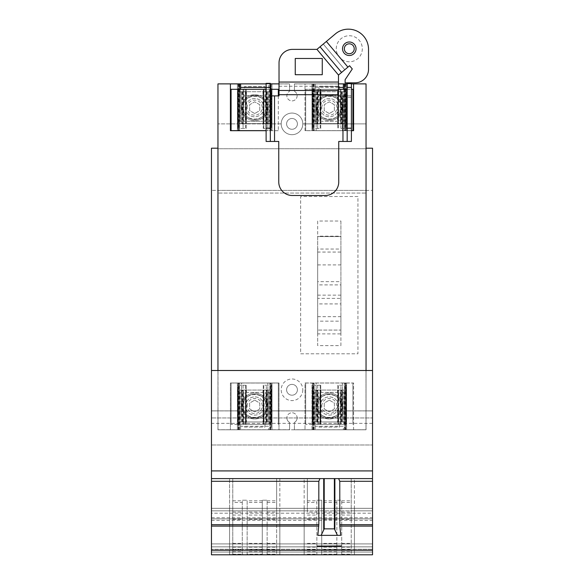 <?xml version="1.0" encoding="UTF-8"?>
<svg xmlns="http://www.w3.org/2000/svg" width="584" height="584" viewBox="0 0 584 584"><rect width="100%" height="100%" fill="white"/><g stroke="black" fill="none" stroke-linecap="round" stroke-linejoin="round"><path stroke-width="0.44" stroke-dasharray="2.92 2.19" d="M264.596 418.115L267.844 414.874L264.596 418.115L244.82 418.115L264.596 418.115M241.572 414.874L244.82 418.115L241.572 414.874L241.572 382.987L267.844 382.987L241.572 382.987L241.572 414.874M319.404 95.557L316.156 98.805L319.404 95.557L339.18 95.557L319.404 95.557M342.428 98.805L339.18 95.557L342.428 98.805L342.428 130.692L316.156 130.692L342.428 130.692L342.428 98.805M339.18 418.115L342.428 414.874L339.18 418.115L319.404 418.115L339.18 418.115M316.156 414.874L319.404 418.115L316.156 414.874L316.156 382.987L342.428 382.987L316.156 382.987L316.156 414.874M317.674 316.659L340.91 316.659L340.91 333.887L317.674 333.887L317.674 316.659L317.674 345.611L340.91 345.611L340.91 221.029L317.674 221.029L317.674 252.062L340.91 252.062L340.91 221.029M317.674 333.887L317.674 321.156L340.91 321.156L340.91 333.887M340.91 321.156L340.91 303.921L317.674 303.921L317.674 321.156M317.674 298.38L317.674 284.89L340.91 284.89L340.91 298.38L317.674 298.38L317.674 295.139L340.91 295.139L340.91 303.921M317.674 295.139L317.674 303.921M340.91 298.38L340.91 295.139M340.91 284.89L340.91 281.649L317.674 281.649L317.674 284.89M317.674 249.054L317.674 236.191L340.91 236.191L340.91 249.054L317.674 249.054L317.674 281.649M317.674 264.917L340.91 264.917L340.91 281.649M340.91 249.054L340.91 264.917M340.91 236.191L340.91 252.062M317.674 236.191L317.674 252.062M286.598 389.791A5.402 5.402 0 0 1 292 384.389A5.402 5.402 0 0 1 297.402 389.791A5.402 5.402 0 0 1 292 395.2A5.402 5.402 0 0 1 286.598 389.791A5.402 5.402 0 0 1 292 384.389A5.402 5.402 0 0 1 297.402 389.791A5.402 5.402 0 0 1 292 395.2A5.402 5.402 0 0 1 286.598 389.791M302.811 389.791A10.811 10.811 0 0 1 292 400.602A10.811 10.811 0 0 1 281.189 389.791A10.811 10.811 0 0 1 292 378.987A10.811 10.811 0 0 1 302.811 389.791A10.811 10.811 0 0 0 292 378.987A10.811 10.811 0 0 0 281.189 389.791A10.811 10.811 0 0 0 292 400.602A10.811 10.811 0 0 0 302.811 389.791M267.844 414.874L267.844 382.987L267.844 414.874M351.4 130.692L305.009 130.692L305.009 83.884L314.185 83.884L311.995 83.884L311.995 130.692L305.009 130.692L305.009 83.884L294.431 83.884L294.431 91.257L294.431 83.943L365.993 83.943L365.993 123.881L302.811 123.881A10.811 10.811 0 0 0 292 113.07A10.811 10.811 0 0 0 281.189 123.881A10.811 10.811 0 0 0 292 134.692A10.811 10.811 0 0 0 302.811 123.881A10.811 10.811 0 0 1 292 134.692A10.811 10.811 0 0 1 281.189 123.881A10.811 10.811 0 0 1 292 113.07A10.811 10.811 0 0 1 302.811 123.881L365.993 123.881L365.993 193.063L218.007 193.063L365.993 193.063L365.993 429.736L294.431 429.736L294.431 422.422L294.431 429.787L365.993 429.736L365.993 83.943L294.431 83.884L366.044 83.884L366.044 429.787L366.044 410.924L217.956 410.924L217.956 429.787L366.044 429.787L353.583 429.787L353.583 382.987L305.009 382.987L305.009 429.787L305.009 382.987L346.589 382.987L346.589 429.787L346.589 382.987L345.779 382.987L346.575 382.987L346.575 429.787L346.575 382.987L344.399 382.987L353.583 382.987L353.583 429.787L294.431 429.787L366.044 429.787L217.956 429.787L230.417 429.787L230.417 382.987L278.991 382.987L278.991 429.787L269.815 429.787L271.991 429.787L272.005 382.987L272.005 429.787L237.411 429.787L237.411 382.987L237.411 429.787L239.601 429.787L230.417 429.787L230.417 382.987L278.991 382.987L278.991 429.787L289.569 429.787L289.569 422.422L289.569 429.787L217.956 429.787L217.956 83.884L289.569 83.884L218.007 83.943L218.007 429.736L289.569 429.736L218.007 429.736L218.007 83.943L289.569 83.943L289.569 91.257L289.569 83.884L279.028 83.884M239.601 429.787L239.601 382.987L239.601 429.787M237.425 429.787L237.425 382.987L237.425 429.787M238.571 429.787L238.571 382.987L238.571 429.787M241.739 406.011A12.972 12.972 0 0 1 254.704 393.039A12.972 12.972 0 0 1 267.676 406.011A12.972 12.972 0 0 1 254.704 418.976A12.972 12.972 0 0 1 241.739 406.011A12.972 12.972 0 0 0 254.704 418.976A12.972 12.972 0 0 0 267.676 406.011A12.972 12.972 0 0 0 254.704 393.039A12.972 12.972 0 0 0 241.739 406.011M271.195 429.787L272.005 429.787L271.991 382.987L271.991 429.787L270.837 429.787L271.195 382.987L271.18 429.787M270.837 429.787L270.837 382.987L270.837 429.787M269.815 429.787L269.815 382.987L269.815 429.787M316.156 98.805L316.156 130.692L316.156 98.805M342.428 414.874L342.428 382.987L342.428 414.874M314.185 429.787L314.185 382.987L314.185 429.787M312.009 429.787L312.009 382.987L313.163 382.987L311.995 382.987L311.995 429.787M313.163 429.787L313.163 382.987L313.163 429.787M316.324 406.011A12.972 12.972 0 0 1 329.296 393.039A12.972 12.972 0 0 1 342.261 406.011A12.972 12.972 0 0 1 329.296 418.976A12.972 12.972 0 0 1 316.324 406.011A12.972 12.972 0 0 0 329.296 418.976A12.972 12.972 0 0 0 342.261 406.011A12.972 12.972 0 0 0 329.296 393.039A12.972 12.972 0 0 0 316.324 406.011M345.779 382.987L345.779 429.787L345.764 382.987M345.429 429.787L345.429 382.987L345.429 429.787M344.399 429.787L344.399 382.987L344.399 429.787M340.91 345.611L340.91 316.659M317.674 221.029L317.674 345.611M353.583 83.884L353.583 130.692L311.995 130.692L313.163 130.692L312.009 130.692L311.995 83.884L312.009 130.692L312.009 83.884L338.479 83.884L315.243 83.884L315.243 89.294L315.243 83.884L343.348 83.884L343.348 89.294L315.243 89.294L339.559 89.294L339.559 86.585L319.025 86.585L319.025 89.294L319.025 86.585L339.559 86.585L339.559 89.294L343.348 89.294M347.181 83.884L351.4 83.884M344.399 89.294L344.399 130.692L344.399 83.884L346.589 83.884L346.589 130.692L346.589 83.884L344.399 83.884M346.575 83.884L346.575 130.692L346.575 83.884M345.429 83.884L345.429 130.692L345.429 83.884M313.163 83.884L313.163 130.692L313.163 83.884M314.185 83.884L314.185 130.692L314.185 83.884M286.598 123.881A5.402 5.402 0 0 1 292 118.479A5.402 5.402 0 0 1 297.402 123.881A5.402 5.402 0 0 1 292 129.283A5.402 5.402 0 0 1 286.598 123.881A5.402 5.402 0 0 1 292 118.479A5.402 5.402 0 0 1 297.402 123.881A5.402 5.402 0 0 1 292 129.283A5.402 5.402 0 0 1 286.598 123.881M279.838 554.515L279.838 508.321L279.838 554.8L229.578 554.8L229.578 478.595L229.578 554.515L279.838 554.515L279.838 478.595L229.578 478.595L279.838 478.595L279.838 554.8L372.534 554.8L211.466 554.8L304.162 554.8L211.466 554.8L211.466 508.321L211.466 554.8L211.466 508.321L211.466 554.8L211.466 508.321L211.466 554.8L211.466 508.321L211.466 554.8L211.466 517.716L372.534 517.716L372.534 410.924L366.044 410.924L366.044 370.497L366.044 429.787L366.044 370.497L217.956 370.497L217.956 410.924L211.466 410.924L211.466 444.979L211.525 417.954L372.475 417.954L211.525 417.954L211.525 410.924L372.475 410.924L372.475 444.979L211.525 444.979L372.475 444.979L372.534 148.205L366.044 148.205L366.044 190.362L372.534 190.362L211.466 190.362L217.956 190.362L217.956 148.205L211.466 148.205L211.466 410.873L372.534 410.873L211.466 410.873L211.466 370.497L217.956 370.497M297.132 417.896A5.132 5.132 0 0 1 294.431 422.422A5.132 5.132 0 0 0 292 412.764A5.132 5.132 0 0 0 286.868 417.896A5.132 5.132 0 0 1 292 412.764A5.132 5.132 0 0 1 297.132 417.896M286.868 417.896A5.132 5.132 0 0 0 289.569 422.422A5.132 5.132 0 0 1 286.868 417.896M244.82 95.557L241.572 98.805L244.82 95.557L264.596 95.557L244.82 95.557M267.844 98.805L264.596 95.557L267.844 98.805L267.844 130.692L241.572 130.692L267.844 130.692L267.844 98.805M365.993 148.745L218.007 148.745L365.993 148.745M281.189 123.881L218.007 123.881L281.189 123.881M316.324 107.668A12.972 12.972 0 0 1 329.296 94.696A12.972 12.972 0 0 1 342.261 107.668A12.972 12.972 0 0 1 329.296 120.64A12.972 12.972 0 0 1 316.324 107.668A12.972 12.972 0 0 0 329.296 120.64A12.972 12.972 0 0 0 342.261 107.668A12.972 12.972 0 0 0 329.296 94.696A12.972 12.972 0 0 0 316.324 107.668M230.417 83.884L230.417 130.692L239.601 130.692L239.601 83.884L237.425 83.884L237.425 130.692L239.601 130.692M239.601 89.294L239.601 130.633M239.601 83.884L237.411 83.884L238.571 83.884L237.425 83.884L237.425 130.692L238.571 130.692L237.411 130.692L237.411 83.884L237.411 130.692L272.005 130.692L271.18 130.692L272.005 130.692L272.005 83.884L272.005 130.692L271.991 83.884L270.837 83.884L270.837 130.692L270.837 83.884L271.991 83.884L271.991 130.692L269.815 130.692L269.815 83.884L269.815 130.692L278.991 130.692L266.114 130.692M238.571 83.884L238.571 130.692L238.571 83.884M240.652 89.294L244.441 89.294L244.441 86.585L264.975 86.585L264.975 89.294L264.975 86.585L244.441 86.585L244.441 89.294L268.757 89.294L240.652 89.294L240.652 83.884L268.757 83.884L268.757 89.294L268.757 83.884L266.114 83.884L270.326 83.884M278.991 83.884L278.991 95.885M294.431 91.257A5.132 5.132 0 0 1 292 100.908A5.132 5.132 0 0 1 289.569 91.257A5.132 5.132 0 0 0 292 100.908A5.132 5.132 0 0 0 294.431 91.257M241.739 107.668A12.972 12.972 0 0 0 254.704 120.64A12.972 12.972 0 0 0 267.676 107.668A12.972 12.972 0 0 0 254.704 94.696A12.972 12.972 0 0 0 241.739 107.668A12.972 12.972 0 0 1 254.704 94.696A12.972 12.972 0 0 1 267.676 107.668A12.972 12.972 0 0 1 254.704 120.64A12.972 12.972 0 0 1 241.739 107.668M357.941 196.523L300.651 196.523L300.651 353.794L357.941 353.794L357.941 196.523L300.651 196.523L300.651 353.794L357.941 353.794L357.941 196.523M366.044 148.205L366.044 190.362L217.956 190.362L217.956 148.205M317.674 236.571L340.91 236.571L317.674 236.571L317.674 330.069L317.674 236.571M340.91 236.571L340.91 330.069L317.674 330.069L340.91 330.069L340.91 236.571M247.193 107.668A7.519 7.519 0 0 1 254.704 100.149A7.519 7.519 0 0 1 262.223 107.668A7.519 7.519 0 0 1 254.704 115.187A7.519 7.519 0 0 1 247.193 107.668M263.844 107.668A9.132 9.132 0 0 1 254.704 116.8A9.132 9.132 0 0 1 245.572 107.668A9.132 9.132 0 0 1 254.704 98.535A9.132 9.132 0 0 1 263.844 107.668A9.132 9.132 0 0 0 254.704 98.535A9.132 9.132 0 0 0 245.572 107.668A9.132 9.132 0 0 0 254.704 116.8A9.132 9.132 0 0 0 263.844 107.668M266.114 130.633L231.089 130.633L231.089 89.294L240.221 89.294L240.221 121.29L239.411 121.29L240.221 121.29L240.221 89.294L239.411 89.294L239.411 121.29L246.171 121.29L246.171 128.422L237.681 128.422L246.171 128.422L246.171 89.294L243.083 89.294L243.09 121.29L246.171 121.29L246.171 89.294L245.36 89.294L245.36 121.29M278.327 95.885L278.327 130.633L278.327 89.294L263.245 89.294L263.245 121.29L243.09 121.29L243.09 89.294L245.36 89.294M270.925 89.294L270.925 128.422L263.245 128.422L263.245 89.294L243.09 89.294L243.083 91.725L266.333 91.725L266.333 123.611L271.027 123.611L271.027 91.725L266.333 91.725L266.333 89.294L266.326 121.29L266.326 89.294L266.333 128.422L263.245 128.422L263.245 121.29L270.005 121.29L239.411 121.29L239.411 89.294L238.491 89.294L238.491 128.422M242.871 107.668A11.833 11.833 0 0 1 254.704 95.827A11.833 11.833 0 0 1 266.545 107.668A11.833 11.833 0 0 1 254.704 119.501A11.833 11.833 0 0 1 242.871 107.668C242.302 92.462 267.114 92.462 266.545 107.668C267.114 122.874 242.302 122.874 242.871 107.668L242.871 123.611L241.192 123.611L268.217 123.611L242.871 123.611L242.871 107.668A11.833 11.833 0 0 0 254.704 119.501A11.833 11.833 0 0 0 266.545 107.668L266.545 123.611L266.545 107.668A11.833 11.833 0 0 0 254.704 95.827A11.833 11.833 0 0 0 242.871 107.668A11.833 11.833 0 0 0 254.704 119.501A11.833 11.833 0 0 0 266.545 107.668A11.833 11.833 0 0 0 254.704 95.827A11.833 11.833 0 0 0 242.871 107.668M269.195 89.294L269.195 121.29L269.195 89.294M266.114 89.294L270.326 89.294M271.027 91.725L237.819 91.725L238.389 91.725L238.389 123.611L243.083 123.611L243.083 128.422L243.083 89.294L238.491 89.294M237.681 89.294L237.681 128.422L237.681 89.294M270.925 128.422L266.333 128.422L266.333 123.611L243.083 123.611L243.083 91.725L238.389 91.725M271.735 89.294L271.735 128.422L271.735 89.294M254.704 113.53L249.623 110.602L249.623 104.733L254.704 101.798L259.785 104.733L259.785 110.602L254.704 113.53L259.785 110.602L259.785 104.733L254.704 101.798L249.623 104.733L249.623 110.602L254.704 113.53M242.871 91.725L268.217 91.725L268.217 123.611L268.217 91.725L241.192 91.725L241.192 123.611L241.192 91.725L242.871 91.725M271.027 123.611L238.389 123.611M271.596 91.725L271.596 123.611L271.596 91.725M237.819 91.725L237.819 123.611L237.819 91.725M246.441 91.725L246.441 123.611M262.975 91.725L262.975 123.611M321.777 107.668A7.519 7.519 0 0 1 329.296 100.149A7.519 7.519 0 0 1 336.807 107.668A7.519 7.519 0 0 1 329.296 115.187A7.519 7.519 0 0 1 321.777 107.668M338.428 107.668A9.132 9.132 0 0 1 329.296 116.8A9.132 9.132 0 0 1 320.156 107.668A9.132 9.132 0 0 1 329.296 98.535A9.132 9.132 0 0 1 338.428 107.668A9.132 9.132 0 0 0 329.296 98.535A9.132 9.132 0 0 0 320.156 107.668A9.132 9.132 0 0 0 329.296 116.8A9.132 9.132 0 0 0 338.428 107.668M345.611 91.725L312.404 91.725L312.973 91.725L312.973 123.611L345.611 123.611L345.611 91.725L340.917 91.725L340.917 128.422L346.319 128.422L346.319 89.294L340.1 89.294L340.91 89.294L340.917 128.422L346.319 128.422L346.319 89.294L343.779 89.294L352.911 89.294L352.911 130.633L305.673 130.633L351.4 130.633M319.944 121.29L320.755 121.29L320.755 128.422L312.265 128.422L320.755 128.422L320.755 89.294L317.667 89.294L317.674 121.29L319.944 121.29L319.944 89.294L320.755 89.294L320.755 121.29L313.995 121.29L344.589 121.29L317.674 121.29L317.674 89.294L319.944 89.294M340.91 121.29L340.1 121.29L340.91 121.29L340.91 89.294L340.91 121.29M317.455 107.668A11.833 11.833 0 0 1 329.296 95.827A11.833 11.833 0 0 1 341.129 107.668A11.833 11.833 0 0 1 329.296 119.501A11.833 11.833 0 0 1 317.455 107.668C316.886 92.462 341.698 92.462 341.129 107.668C341.698 122.874 316.886 122.874 317.455 107.668L317.455 123.611L315.783 123.611L342.808 123.611L317.455 123.611L317.455 107.668A11.833 11.833 0 0 0 329.296 119.501A11.833 11.833 0 0 0 341.129 107.668L341.129 123.611L341.129 107.668A11.833 11.833 0 0 0 329.296 95.827A11.833 11.833 0 0 0 317.455 107.668A11.833 11.833 0 0 0 329.296 119.501A11.833 11.833 0 0 0 341.129 107.668A11.833 11.833 0 0 0 329.296 95.827A11.833 11.833 0 0 0 317.455 107.668M343.779 89.294L343.779 121.29L343.779 89.294M312.973 91.725L317.667 91.725L317.667 128.422L317.667 89.294L317.667 91.725L340.917 91.725L340.917 89.294L305.673 89.294L338.479 89.294M347.181 89.294L351.4 89.294M305.673 89.294L305.673 130.633L305.673 89.294M314.805 89.294L314.805 121.29L314.805 89.294M312.265 89.294L312.265 128.422L312.265 89.294M337.829 89.294L337.829 128.422L337.829 89.294M329.296 113.53L324.215 110.602L324.215 104.733L329.296 101.798L334.377 104.733L334.377 110.602L329.296 113.53L334.377 110.602L334.377 104.733L329.296 101.798L324.215 104.733L324.215 110.602L329.296 113.53M317.455 91.725L342.808 91.725L342.808 123.611L342.808 91.725L315.783 91.725L315.783 123.611L315.783 91.725L317.455 91.725M345.611 123.611L312.973 123.611M346.181 91.725L346.181 123.611L346.181 91.725M312.404 91.725L312.404 123.611L312.404 91.725M321.025 91.725L321.025 123.611M337.559 91.725L337.559 123.611M247.193 406.011A7.519 7.519 0 0 1 254.704 398.492A7.519 7.519 0 0 1 262.223 406.011A7.519 7.519 0 0 1 254.704 413.523A7.519 7.519 0 0 1 247.193 406.011M245.572 406.011A9.132 9.132 0 0 1 254.704 396.872A9.132 9.132 0 0 1 263.844 406.011A9.132 9.132 0 0 1 254.704 415.144A9.132 9.132 0 0 1 245.572 406.011A9.132 9.132 0 0 0 254.704 415.144A9.132 9.132 0 0 0 263.844 406.011A9.132 9.132 0 0 0 254.704 396.872A9.132 9.132 0 0 0 245.572 406.011M231.089 383.038L278.327 383.038L231.089 383.038L231.089 424.385L231.089 383.038M240.652 426.276L240.652 429.787L240.652 424.385L240.652 426.276L268.757 426.276L268.757 429.787L240.652 429.787L268.757 429.787L268.757 426.276M244.441 427.086L264.975 427.086L264.975 424.385L244.441 424.385L244.441 427.086L264.975 427.086L264.975 424.385L268.757 424.385L240.652 424.385L244.441 424.385L244.441 427.086M264.056 392.39L263.245 392.39L263.245 385.25L271.735 385.25L263.245 385.25L263.245 424.385L266.333 424.385L266.326 392.39L264.056 392.39L264.056 424.385L263.245 424.385L263.245 392.39L270.005 392.39L239.411 392.39L266.326 392.39L266.326 424.385L264.056 424.385M243.09 392.39L243.9 392.39L243.09 392.39L243.09 424.385L266.326 424.385L266.333 385.25L266.333 421.955L271.027 421.955L271.027 390.061L243.083 390.061L243.083 385.25L246.171 385.25L246.171 424.385L243.09 424.385L243.09 392.39M266.545 406.011A11.833 11.833 0 0 1 254.704 417.845A11.833 11.833 0 0 1 242.871 406.011A11.833 11.833 0 0 1 254.704 394.171A11.833 11.833 0 0 1 266.545 406.011C267.114 421.21 242.302 421.21 242.871 406.011C242.302 390.805 267.114 390.805 266.545 406.011L266.545 390.061L268.217 390.061L241.192 390.061L266.545 390.061L266.545 406.011A11.833 11.833 0 0 0 254.704 394.171A11.833 11.833 0 0 0 242.871 406.011L242.871 390.061L242.871 406.011A11.833 11.833 0 0 0 254.704 417.845A11.833 11.833 0 0 0 266.545 406.011A11.833 11.833 0 0 0 254.704 394.171A11.833 11.833 0 0 0 242.871 406.011A11.833 11.833 0 0 0 254.704 417.845A11.833 11.833 0 0 0 266.545 406.011M240.221 424.385L240.221 392.39L240.221 424.385L239.411 424.385L240.221 424.385M262.975 390.061L262.975 421.955L266.333 421.955L266.333 424.385L231.089 424.385L239.411 424.385L237.681 424.385L237.681 385.25L243.083 385.25L243.083 424.385L246.171 424.385L246.171 385.25L237.681 385.25L237.681 424.385L243.083 424.385L243.083 390.061L238.389 390.061L238.389 421.955L243.28 421.955L243.28 390.061M278.327 424.385L278.327 383.038L278.327 424.385M269.195 424.385L269.195 392.39L269.195 424.385M271.735 424.385L271.735 385.25L271.735 424.385M254.704 400.142L259.785 403.077L259.785 408.939L254.704 411.873L249.623 408.939L249.623 403.077L254.704 400.142L249.623 403.077L249.623 408.939L254.704 411.873L259.785 408.939L259.785 403.077L254.704 400.142M266.545 421.955L241.192 421.955L241.192 390.061L241.192 421.955L268.217 421.955L268.217 390.061L268.217 421.955L266.545 421.955M238.389 390.061L271.027 390.061M238.389 421.955L237.819 421.955L237.819 390.061L237.819 421.955L271.596 421.955L271.596 390.061L271.596 421.955L271.027 421.955M262.975 421.955L246.441 421.955L246.441 390.061M246.441 421.955L243.28 421.955M321.777 406.011A7.519 7.519 0 0 1 329.296 398.492A7.519 7.519 0 0 1 336.807 406.011A7.519 7.519 0 0 1 329.296 413.523A7.519 7.519 0 0 1 321.777 406.011M320.156 406.011A9.132 9.132 0 0 1 329.296 396.872A9.132 9.132 0 0 1 338.428 406.011A9.132 9.132 0 0 1 329.296 415.144A9.132 9.132 0 0 1 320.156 406.011A9.132 9.132 0 0 0 329.296 415.144A9.132 9.132 0 0 0 338.428 406.011A9.132 9.132 0 0 0 329.296 396.872A9.132 9.132 0 0 0 320.156 406.011M305.673 383.038L352.911 383.038L305.673 383.038L305.673 424.385L305.673 383.038M315.243 426.276L315.243 429.787L315.243 424.385L315.243 426.276L343.348 426.276L343.348 429.787L315.243 429.787L343.348 429.787L343.348 426.276M319.025 427.086L339.559 427.086L339.559 424.385L319.025 424.385L319.025 427.086L339.559 427.086L339.559 424.385L343.348 424.385L315.243 424.385L319.025 424.385L319.025 427.086M338.64 392.39L337.829 392.39L337.829 385.25L346.319 385.25L337.829 385.25L337.829 424.385L340.917 424.385L340.91 392.39L338.64 392.39L338.64 424.385L337.829 424.385L337.829 392.39L344.589 392.39L313.995 392.39L340.91 392.39L340.91 424.385L338.64 424.385M317.674 392.39L318.484 392.39L317.674 392.39L317.674 424.385L340.91 424.385L340.917 385.25L340.917 421.955L345.611 421.955L345.611 390.061L317.667 390.061L317.667 385.25L320.755 385.25L320.755 424.385L317.674 424.385L317.674 392.39M341.129 406.011A11.833 11.833 0 0 1 329.296 417.845A11.833 11.833 0 0 1 317.455 406.011A11.833 11.833 0 0 1 329.296 394.171A11.833 11.833 0 0 1 341.129 406.011C341.698 421.21 316.886 421.21 317.455 406.011C316.886 390.805 341.698 390.805 341.129 406.011L341.129 390.061L342.808 390.061L315.783 390.061L341.129 390.061L341.129 406.011A11.833 11.833 0 0 0 329.296 394.171A11.833 11.833 0 0 0 317.455 406.011L317.455 390.061L317.455 406.011A11.833 11.833 0 0 0 329.296 417.845A11.833 11.833 0 0 0 341.129 406.011A11.833 11.833 0 0 0 329.296 394.171A11.833 11.833 0 0 0 317.455 406.011A11.833 11.833 0 0 0 329.296 417.845A11.833 11.833 0 0 0 341.129 406.011M314.805 424.385L314.805 392.39L314.805 424.385L313.995 424.385L314.805 424.385M337.559 390.061L337.559 421.955L340.917 421.955L340.917 424.385L305.673 424.385L313.995 424.385L312.265 424.385L312.265 385.25L317.667 385.25L317.667 424.385L320.755 424.385L320.755 385.25L312.265 385.25L312.265 424.385L317.667 424.385L317.667 390.061L312.973 390.061L312.973 421.955L317.864 421.955L317.864 390.061M352.911 424.385L352.911 383.038L352.911 424.385M343.779 424.385L343.779 392.39L343.779 424.385M346.319 424.385L346.319 385.25L346.319 424.385M329.296 400.142L334.377 403.077L334.377 408.939L329.296 411.873L324.215 408.939L324.215 403.077L329.296 400.142L324.215 403.077L324.215 408.939L329.296 411.873L334.377 408.939L334.377 403.077L329.296 400.142M341.129 421.955L315.783 421.955L315.783 390.061L315.783 421.955L342.808 421.955L342.808 390.061L342.808 421.955L341.129 421.955M312.973 390.061L345.611 390.061M312.973 421.955L312.404 421.955L312.404 390.061L312.404 421.955L346.181 421.955L346.181 390.061L346.181 421.955L345.611 421.955M337.559 421.955L321.025 421.955L321.025 390.061M321.025 421.955L317.864 421.955M262.274 554.209L262.274 500.211L262.274 554.209L247.142 554.209L247.142 500.211L242.28 500.211L242.28 554.209L242.28 500.211L247.142 500.211L247.142 554.209M262.274 551.719L247.142 551.719M267.136 519.351L267.136 500.211L262.274 500.211L267.136 500.211L267.136 554.209L267.136 519.351L276.648 519.351L276.648 554.209L276.648 478.595L276.648 519.351M267.136 551.719L276.648 551.719M267.136 554.209L276.648 554.209M267.136 502.452L276.648 502.452M262.274 500.809L247.142 500.809M232.768 502.452L232.768 554.209L232.768 478.595L232.768 502.452L242.28 502.452M232.768 554.209L242.28 554.209M232.768 551.719L242.28 551.719M232.768 500.809L242.28 500.809M262.274 502.452L247.142 502.452M267.136 500.809L276.648 500.809M232.768 478.595L276.648 478.595L232.768 478.595M340.749 535.346L317.835 535.346M211.466 520.359L372.534 520.359L372.534 554.8L372.534 510.832L372.534 554.8L211.466 554.8L372.534 554.8L372.534 513.183L211.466 513.183L211.466 552.048L211.466 513.183L372.534 513.183L372.534 554.8L304.162 554.8L304.162 549.267L304.162 554.8L354.422 554.8L354.422 549.267L354.422 554.8L372.534 554.8L279.838 554.8L372.534 554.8L372.534 549.267L372.534 554.8L229.578 554.515M229.578 510.832L229.578 549.267L229.578 508.321L229.578 510.832L211.466 510.832L372.534 510.832L372.534 508.321L372.534 554.8L372.534 510.832L229.578 510.832M211.466 370.497L211.466 517.716M279.838 508.321L372.534 508.321L279.838 508.321M366.044 370.497L372.534 370.497M211.466 508.321L372.534 508.321L211.466 508.321L372.534 508.321L211.466 508.321L304.162 508.321L304.162 510.832L304.162 508.321L211.466 508.321M372.534 517.716L372.534 520.359M372.534 554.8L372.534 549.267L372.534 554.8M354.422 549.267L354.422 508.321L372.534 508.321L354.422 508.321L354.422 549.267L372.534 549.267L211.466 549.267L354.422 549.267M304.162 549.267L304.162 510.832L304.162 549.267L211.466 549.267L304.162 549.267M341.72 519.351L341.72 500.211L336.858 500.211L336.858 554.209L336.858 500.211L341.72 500.211L341.72 554.209L341.72 519.351L351.232 519.351L351.232 554.209L351.232 478.595L351.232 519.351M341.72 551.719L351.232 551.719M341.72 554.209L351.232 554.209M354.422 554.8L354.422 478.595L304.162 478.595L304.162 554.8M304.162 554.515L304.162 478.595L354.422 478.595L354.422 554.515M316.864 512.095L316.864 554.209L316.864 500.211L316.864 512.095L307.352 512.095L307.352 478.595L307.352 502.452L316.864 502.452M307.352 502.452L307.352 512.095M307.352 551.719L316.864 551.719M307.352 554.209L316.864 554.209M341.72 502.452L351.232 502.452M307.352 500.809L316.864 500.809M341.72 500.809L351.232 500.809M351.232 478.595L307.352 478.595L351.232 478.595M316.864 500.211L321.726 500.211L321.726 554.209L321.726 500.211L316.864 500.211M336.858 500.809L321.726 500.809M336.858 551.719L321.726 551.719M336.858 554.209L321.726 554.209M336.858 502.452L321.726 502.452M270.326 128.203L270.326 97.397L270.326 128.203L266.114 128.203L266.114 97.397L266.114 128.203M270.326 97.397L266.114 97.397L270.326 97.397M270.326 95.885L270.326 83.344L266.114 83.344L266.114 95.885L270.326 95.885L270.326 141.445M351.4 128.203L351.4 97.397L351.4 128.203L347.181 128.203L347.181 97.397L347.181 128.203M351.4 97.397L347.181 97.397L351.4 97.397M351.4 83.344L347.181 83.344L347.181 95.885L351.4 95.885L351.4 141.445L338.749 141.445L338.749 181.982A13.512 13.512 0 0 1 325.237 195.494L292.27 195.494A13.512 13.512 0 0 1 278.758 181.982L278.758 141.445L266.114 141.445L266.114 95.885L279.028 95.885L279.028 94.696L338.479 94.696L338.479 95.885L351.4 95.885L351.4 83.344M347.181 95.885L347.181 141.445M316.944 49.377L338.479 75.044L344.815 69.73L323.273 44.063L316.944 49.377L292.54 49.377A13.512 13.512 0 0 0 279.028 62.89L279.028 94.696M322.266 74.701L322.266 58.48L295.241 58.48L295.241 74.701L322.266 74.701M279.028 86.264L338.479 86.264L338.479 94.696M338.479 75.044L338.479 86.264M342.531 48.757A6.752 6.752 0 0 0 349.29 55.509A6.752 6.752 0 0 0 356.043 48.757A6.752 6.752 0 0 0 349.29 41.997A6.752 6.752 0 0 0 342.531 48.757A6.752 6.752 0 0 0 349.29 55.509A6.752 6.752 0 0 0 356.043 48.757A6.752 6.752 0 0 0 349.29 41.997A6.752 6.752 0 0 0 342.531 48.757A6.752 6.752 0 0 1 349.29 41.997A6.752 6.752 0 0 1 356.043 48.757A6.752 6.752 0 0 1 349.29 55.509A6.752 6.752 0 0 1 342.531 48.757M336.267 48.757A13.023 13.023 0 0 1 349.29 35.733A13.023 13.023 0 0 1 362.314 48.757A13.023 13.023 0 0 1 349.29 61.78A13.023 13.023 0 0 1 336.267 48.757A13.023 13.023 0 0 1 349.29 35.733A13.023 13.023 0 0 1 362.314 48.757A13.023 13.023 0 0 1 349.29 61.78A13.023 13.023 0 0 1 336.267 48.757M347.918 67.124L344.815 69.73L323.273 44.063L335.406 33.879A20.163 20.163 0 0 1 368.526 49.326L368.526 69.321A13.512 13.512 0 0 1 355.014 82.833L345.122 82.833L345.122 79.701L352.283 68.963L349.575 65.736L347.918 67.124L326.383 41.457M341.589 72.438L320.047 46.771M238.236 429.787L238.236 382.987L238.221 429.787M239.031 429.787L239.031 382.987M270.385 429.787L270.385 382.987M312.82 429.787L312.82 382.987L312.805 429.787M313.615 429.787L313.615 382.987M344.969 429.787L344.969 382.987M345.764 83.884L345.764 130.692L345.779 83.884M312.805 83.884L312.805 130.692L312.82 83.884M313.615 83.884L313.615 130.692M344.969 83.884L344.969 130.692M238.236 83.884L238.236 130.692L238.221 83.884M271.195 83.884L271.195 130.692L271.18 83.884M239.031 83.884L239.031 130.692M270.385 83.884L270.385 130.692M266.114 87.396L268.757 87.396M270.005 89.294L270.005 121.29L270.005 89.294M245.63 89.294L245.63 128.422M243.9 89.294L243.9 121.29L243.9 89.294M265.516 89.294L265.516 121.29L265.516 89.294M264.056 89.294L264.056 121.29M263.786 89.294L263.786 128.422M242.28 91.725L242.28 123.611M241.338 91.725L241.338 123.611M242.725 91.725L242.725 123.611M266.691 91.725L266.691 123.611M268.078 91.725L268.078 123.611M267.136 91.725L267.136 123.611M243.28 91.725L243.28 123.611M245.521 91.725L245.521 123.611M245.973 91.725L245.973 123.611M263.435 91.725L263.435 123.611M263.895 91.725L263.895 123.611M266.136 91.725L266.136 123.611M269.976 91.725L269.976 123.611M239.44 91.725L239.44 123.611M315.243 87.396L338.479 87.396M344.589 89.294L344.589 121.29L344.589 89.294M313.995 89.294L313.995 121.29L313.995 89.294M313.075 89.294L313.075 128.422M320.214 89.294L320.214 128.422M318.484 89.294L318.484 121.29L318.484 89.294M340.1 89.294L340.1 121.29L340.1 89.294M338.64 89.294L338.64 121.29M338.37 89.294L338.37 128.422M345.509 89.294L345.509 128.422M316.864 91.725L316.864 123.611M315.922 91.725L315.922 123.611M317.309 91.725L317.309 123.611M341.275 91.725L341.275 123.611M342.662 91.725L342.662 123.611M341.72 91.725L341.72 123.611M317.864 91.725L317.864 123.611M320.105 91.725L320.105 123.611M320.565 91.725L320.565 123.611M338.026 91.725L338.026 123.611M338.479 91.725L338.479 123.611M340.72 91.725L340.72 123.611M344.56 91.725L344.56 123.611M314.024 91.725L314.024 123.611M239.411 424.385L239.411 392.39L239.411 424.385M270.005 424.385L270.005 392.39L270.005 424.385M270.925 424.385L270.925 385.25M263.786 424.385L263.786 385.25M265.516 424.385L265.516 392.39L265.516 424.385M243.9 424.385L243.9 392.39L243.9 424.385M245.36 424.385L245.36 392.39M245.63 424.385L245.63 385.25M238.491 424.385L238.491 385.25M267.136 421.955L267.136 390.061M268.078 421.955L268.078 390.061M266.691 421.955L266.691 390.061M242.725 421.955L242.725 390.061M241.338 421.955L241.338 390.061M242.28 421.955L242.28 390.061M266.136 421.955L266.136 390.061M263.895 421.955L263.895 390.061M263.435 421.955L263.435 390.061M245.973 421.955L245.973 390.061M245.521 421.955L245.521 390.061M239.44 421.955L239.44 390.061M269.976 421.955L269.976 390.061M313.995 424.385L313.995 392.39L313.995 424.385M344.589 424.385L344.589 392.39L344.589 424.385M345.509 424.385L345.509 385.25M338.37 424.385L338.37 385.25M340.1 424.385L340.1 392.39L340.1 424.385M318.484 424.385L318.484 392.39L318.484 424.385M319.944 424.385L319.944 392.39M320.214 424.385L320.214 385.25M313.075 424.385L313.075 385.25M341.72 421.955L341.72 390.061M342.662 421.955L342.662 390.061M341.275 421.955L341.275 390.061M317.309 421.955L317.309 390.061M315.922 421.955L315.922 390.061M316.864 421.955L316.864 390.061M340.72 421.955L340.72 390.061M338.479 421.955L338.479 390.061M338.026 421.955L338.026 390.061M320.565 421.955L320.565 390.061M320.105 421.955L320.105 390.061M314.024 421.955L314.024 390.061M344.56 421.955L344.56 390.061M262.274 518.745L247.142 518.745M262.274 515.051L247.142 515.051M262.274 543.361L247.142 543.361M262.274 549.661L247.142 549.661M262.274 547.171L247.142 547.171M262.274 543.967L247.142 543.967M262.274 519.351L247.142 519.351M262.274 512.095L247.142 512.095M267.136 512.095L276.648 512.095M267.136 543.967L276.648 543.967M267.136 547.171L276.648 547.171M267.136 549.661L276.648 549.661M267.136 543.361L276.648 543.361M267.136 518.745L276.648 518.745M267.136 515.051L276.648 515.051M232.768 515.051L242.28 515.051M232.768 518.745L242.28 518.745M232.768 543.361L242.28 543.361M232.768 549.661L242.28 549.661M232.768 547.171L242.28 547.171M232.768 543.967L242.28 543.967M232.768 519.351L242.28 519.351M232.768 512.095L242.28 512.095M372.475 423.356L211.525 423.356M211.466 552.048L372.534 552.048L211.466 552.048M211.466 546.85L372.534 546.85L211.466 546.85M211.466 543.908L372.534 543.908L211.466 543.908M211.466 518.869L372.534 518.869L211.466 518.869M211.466 550.245L372.534 550.245M354.422 510.832L372.534 510.832L354.422 510.832M211.466 510.832L304.162 510.832L211.466 510.832M341.72 512.095L351.232 512.095M341.72 543.967L351.232 543.967M341.72 547.171L351.232 547.171M341.72 549.661L351.232 549.661M341.72 543.361L351.232 543.361M341.72 518.745L351.232 518.745M341.72 515.051L351.232 515.051M307.352 519.351L316.864 519.351M307.352 543.967L316.864 543.967M307.352 547.171L316.864 547.171M307.352 549.661L316.864 549.661M307.352 543.361L316.864 543.361M307.352 518.745L316.864 518.745M307.352 515.051L316.864 515.051M336.858 512.095L321.726 512.095M336.858 519.351L321.726 519.351M336.858 543.967L321.726 543.967M336.858 547.171L321.726 547.171M336.858 549.661L321.726 549.661M336.858 543.361L321.726 543.361M336.858 518.745L321.726 518.745M336.858 515.051L321.726 515.051M274.546 95.885L274.546 141.445M342.969 95.885L342.969 141.445M279.028 82.052L338.479 82.052"/><path stroke-width="0.88" d="M343.348 89.294L343.348 83.884L338.479 83.884L347.181 83.884M351.4 83.884L353.583 83.884L353.583 130.692L351.4 130.692M344.399 83.884L344.399 89.294M366.044 370.497L366.044 83.884L353.583 83.884M217.956 370.497L217.956 83.884L239.601 83.884L239.601 89.294M266.114 130.692L230.417 130.692L230.417 83.884M270.326 83.884L278.991 83.884L278.991 95.885M239.601 83.884L266.114 83.884L240.652 83.884L240.652 89.294M321.163 535.346L324.208 528.856L334.377 528.856L337.421 535.346L317.835 535.346L318.82 524.702L318.82 481.296L319.944 478.595L372.534 478.595L372.534 370.497L211.466 370.497L211.466 148.205L217.956 148.205M366.044 148.205L372.534 148.205L372.534 370.497M266.114 89.294L231.089 89.294L231.089 130.633L266.114 130.633M270.326 89.294L278.327 89.294L278.327 95.885M351.4 130.633L352.911 130.633L352.911 89.294L351.4 89.294M338.479 89.294L347.181 89.294M337.421 535.346L340.749 535.346L339.83 526.089L372.534 526.089L372.534 478.595L211.466 478.595L319.944 478.595M338.64 478.595L339.764 481.296L339.83 526.089M317.134 546.142L341.45 545.909L317.134 546.142M317.134 546.055L341.45 546.055M211.466 370.497L211.466 554.8L372.534 554.8L372.534 526.089M304.162 554.8L354.422 554.8M266.114 128.203L266.114 83.344L270.326 83.344L270.326 141.445L266.114 141.445L266.114 128.203L270.326 128.203M240.652 87.396L270.326 87.396M347.181 128.203L347.181 83.344L351.4 83.344L351.4 141.445L347.181 141.445L347.181 128.203L351.4 128.203M347.181 87.396L351.4 87.396M344.341 48.757A4.942 4.942 0 0 1 349.29 43.807A4.942 4.942 0 0 1 354.233 48.757A4.942 4.942 0 0 1 349.29 53.699A4.942 4.942 0 0 1 344.341 48.757M270.326 141.445L278.758 141.445L278.758 181.982A13.512 13.512 0 0 0 292.27 195.494L325.237 195.494A13.512 13.512 0 0 0 338.749 181.982L338.749 141.445L347.181 141.445M279.028 90.476L338.479 90.476L338.479 75.044L349.575 65.736L352.283 68.963L345.122 79.701L345.122 82.833L355.014 82.833A13.512 13.512 0 0 0 368.526 69.321L368.526 49.326A20.163 20.163 0 0 0 335.406 33.879L316.944 49.377L292.54 49.377A13.512 13.512 0 0 0 279.028 62.89L279.028 95.885L270.326 95.885M347.181 95.885L338.479 95.885L338.479 90.476M356.043 48.757A6.752 6.752 0 0 1 349.29 55.509A6.752 6.752 0 0 1 342.531 48.757A6.752 6.752 0 0 1 349.29 41.997A6.752 6.752 0 0 1 356.043 48.757M322.266 58.48L322.266 74.701L295.241 74.701L295.241 58.48L322.266 58.48M341.589 72.438L320.047 46.771M338.479 87.396L343.348 87.396M334.873 478.595L334.873 529.192M334.377 478.595L334.377 528.856M324.208 478.595L324.208 528.856M323.711 478.595L323.711 529.192M339.764 524.702L372.534 524.702M339.764 481.296L372.534 481.296M211.466 470.916L372.534 470.916M211.466 481.296L318.82 481.296M211.466 524.702L318.82 524.702M211.466 526.089L318.754 526.089M211.466 550.245L372.534 550.245M274.546 95.885L274.546 141.445M342.969 95.885L342.969 141.445M279.028 94.696L338.479 94.696M279.028 82.052L338.479 82.052M338.479 75.044L316.944 49.377M347.918 67.124L326.383 41.457"/></g></svg>
